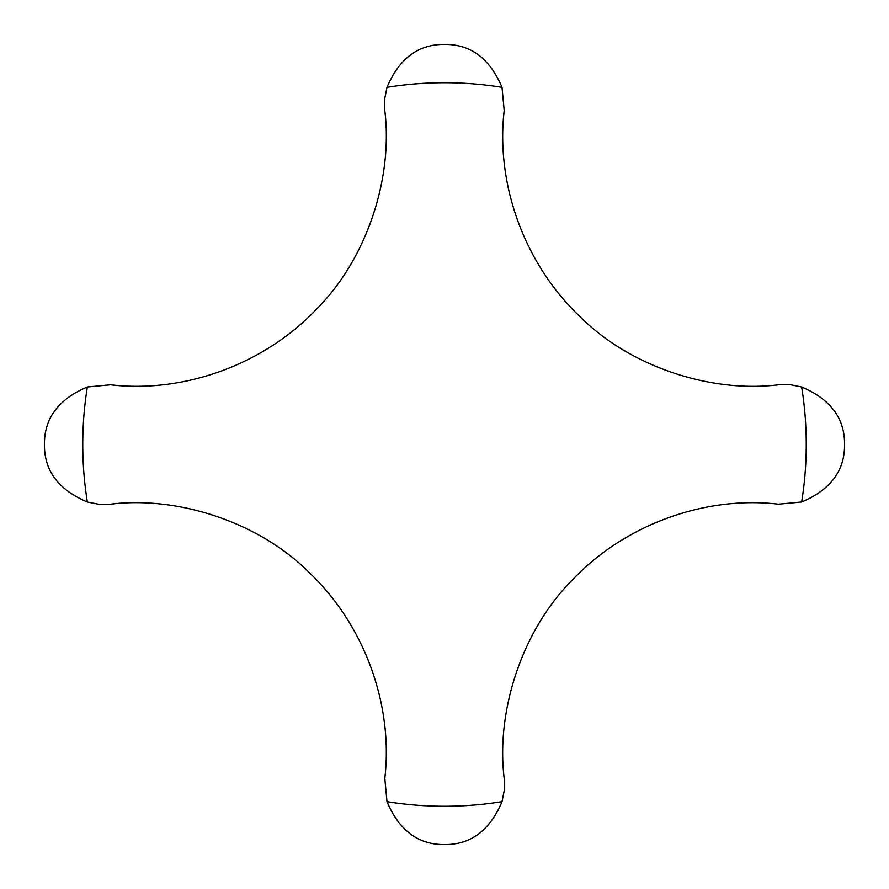 <?xml version="1.0" encoding="UTF-8"?>
<svg xmlns="http://www.w3.org/2000/svg" width="889" height="889" viewBox="0 0 889 889"><rect width="100%" height="100%" fill="white"/><g stroke="black" fill="none" stroke-linecap="round" stroke-linejoin="round"><path stroke-width="1.33" d="M801.645 386.982L790.665 384.804L778.42 384.804C711.222 393.149 630.434 367.024 580.117 316.784C522.854 262.533 495.762 181.834 504.196 110.58L502.018 87.355C489.817 58.485 470.648 44.183 444.5 44.45C418.352 44.183 399.183 58.485 386.982 87.355L384.804 98.335L384.804 110.58C393.149 177.778 367.024 258.566 316.784 308.883C262.533 366.146 181.834 393.238 110.58 384.804L87.355 386.982C58.485 399.183 44.183 418.352 44.45 444.5C44.183 470.648 58.485 489.817 87.355 502.018L98.335 504.196L110.58 504.196C177.778 495.851 258.566 521.976 308.883 572.216C366.146 626.467 393.238 707.166 384.804 778.42L386.982 801.645C399.183 830.515 418.352 844.817 444.5 844.55C470.648 844.817 489.817 830.515 502.018 801.645L504.196 790.665L504.196 778.42C495.851 711.222 521.976 630.434 572.216 580.117C626.467 522.854 707.166 495.762 778.42 504.196L801.645 502.018C830.515 489.817 844.817 470.648 844.55 444.5C844.817 418.352 830.515 399.183 801.645 386.982A361.745 361.745 0 0 1 801.645 502.018M502.018 87.355A361.745 361.745 0 0 0 386.982 87.355M87.355 386.982A361.745 361.745 0 0 0 87.355 502.018M386.982 801.645A361.745 361.745 0 0 0 502.018 801.645"/></g></svg>
